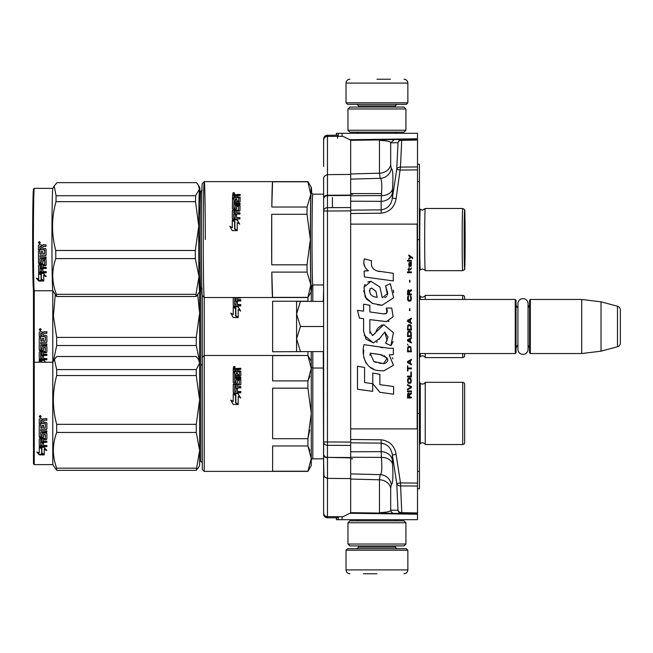 <?xml version="1.0" encoding="UTF-8"?>
<svg xmlns="http://www.w3.org/2000/svg" width="653" height="653" viewBox="0 0 653 653"><rect width="100%" height="100%" fill="white"/><g stroke="black" fill="none" stroke-linecap="round" stroke-linejoin="round"><path stroke-width="0.98" d="M350.669 439.485L381.164 439.796C389.596 440.938 394.583 445.803 396.11 454.382L400.477 482.951L417.512 483.089L417.512 486.052L417.512 133.318L338.311 133.318L338.311 136.346L338.311 133.318L336.377 133.318L336.377 135.163M383.491 139.742L394.42 139.554L390.682 142.836C390.812 141.546 387.074 140.713 379.466 140.33L383.45 139.742L401.758 139.424L400.477 167.086L417.512 166.948L417.512 169.911L400.477 170.049L396.738 169.47L392.371 198.03C391.278 204.952 387.539 208.895 381.164 209.866L350.669 210.168M336.377 517.886L336.377 519.682L417.512 519.682L417.512 486.052L400.477 485.914A3.861 2.955 177.3 0 1 396.738 483.53L398.02 510.295L390.682 510.164C390.812 511.454 387.074 512.287 379.466 512.67L381.417 513.103L350.669 512.67M417.512 164.23L419.446 164.262L419.446 471.352L417.512 471.384M417.512 471.442L419.446 471.352M419.446 471.417L419.446 488.738L417.512 488.77M339.176 133.318L340.18 133.318M341.233 133.318L342.107 133.318L342.107 136.314M417.512 140.052L401.758 140.33A3.861 2.955 -177.3 0 0 398.02 142.705A3.861 3.845 89 0 1 401.758 139.424L417.512 139.146M379.466 140.33L379.466 173.192A11.591 10.04 180 0 0 390.682 164.899L390.682 142.836L398.02 142.705L396.738 169.47A3.861 2.955 -177.3 0 1 400.477 167.086L396.11 198.618C394.583 207.197 389.604 212.062 381.164 213.204L350.669 213.515M417.512 513.854L381.417 513.103M338.311 136.346L338.311 133.318M350.669 179.118L380.168 178.342L379.466 173.192L350.669 173.951M396.11 198.618L392.371 198.03L392.518 189.035C393.302 175.853 392.894 169.005 391.286 168.498A11.591 11.55 99 0 1 380.168 178.342C381.776 178.759 382.193 184.513 381.409 195.606L381.164 201.344L350.669 201.214M350.669 442.832L381.164 443.134C387.539 444.105 391.278 448.048 392.371 454.97L396.738 483.53L400.477 482.951L401.758 512.67A3.861 2.955 177.3 0 1 398.02 510.295A3.861 3.845 -89 0 0 401.758 513.576L401.758 512.67L417.512 512.948M396.11 454.382L392.371 454.97L392.518 463.965C393.302 477.147 392.894 483.995 391.286 484.502L390.682 488.101L390.682 510.164A3.861 3.845 -89 0 0 394.42 513.446L379.466 513.185M350.669 479.049L379.466 479.808L379.466 512.67M338.311 519.682L338.311 516.694L338.311 519.682M350.669 451.786L381.164 451.656L381.409 457.394L350.669 457.247M350.669 473.882L380.168 474.658A11.591 11.55 -99 0 1 391.286 484.502M350.669 195.753L381.409 195.606A11.591 8.301 -176.4 0 0 392.518 189.035M392.518 463.965A11.591 8.301 176.4 0 0 381.409 457.394C382.193 468.487 381.776 474.241 380.168 474.658L379.466 479.808A11.591 10.04 180 0 1 390.682 488.101M350.669 193.59L381.197 193.59M419.446 299.458L515.258 299.458L516.033 300.225L516.033 352.775L515.258 353.542L419.446 353.542M517.927 345.168A4.636 4.636 32.1 0 0 516.033 348.906A4.636 4.636 32.1 0 1 517.927 345.168M529.559 304.094A4.636 4.636 -137.8 0 1 528.048 307.514A4.636 4.636 -137.8 0 0 529.559 304.094M530.326 299.458L581.717 299.458L581.717 353.542L601.029 351.175L617.485 346.767A3.861 3.861 -55.9 0 0 620.35 343.029L620.35 309.971A3.861 3.861 -124.1 0 0 617.485 306.233L617.485 346.767L601.029 351.175L581.717 353.542L530.326 353.542L529.559 352.775L529.559 300.225L530.326 299.458L530.326 353.542M581.717 299.458L601.029 301.825L617.485 306.233A3.861 3.861 -124.1 0 1 620.35 309.971L620.35 343.029A3.861 3.861 -55.9 0 1 617.485 346.767M515.258 299.458L515.258 353.542L516.033 352.775M517.927 307.832A4.636 4.636 147.8 0 1 516.033 304.094M529.559 348.906A4.636 4.636 -42.2 0 0 528.048 345.486M601.029 301.825L601.029 351.175M620.35 309.971L620.35 343.029M296.584 326.5L296.584 313.946L300.462 326.5L296.584 338.793L296.584 326.5M323.276 301.384L323.627 289.41L323.627 326.492L300.462 326.5M323.627 320.052L323.627 307.841M323.627 345.168L323.627 332.948M323.276 351.608L323.627 474.249M296.584 301.384L296.584 313.946L300.47 301.384L296.584 301.384M296.584 339.323L296.584 351.608L300.462 351.608L296.584 338.793M323.627 301.384L300.47 301.384M323.627 351.608L300.462 351.608M528.048 349.314L528.048 303.686A5.061 5.061 0 0 0 522.988 298.625A5.061 5.061 0 0 0 517.927 303.686L517.927 349.314A5.061 5.061 0 0 0 522.988 354.375A5.061 5.061 0 0 0 528.048 349.314A5.061 5.061 0 0 1 522.988 354.375A5.061 5.061 0 0 1 517.927 349.314M346.033 550.201L407.856 550.201L406.305 548.659L347.584 548.659L346.033 550.201L346.033 569.906C346.261 572.257 347.551 573.538 349.902 573.767M376.944 573.767L363.419 573.767M407.856 102.799L406.305 104.341L347.584 104.341L346.033 102.799L407.856 102.799L407.856 83.094C407.627 80.743 406.337 79.462 403.987 79.233M376.944 79.233L390.47 79.233M405.921 108.978L347.967 108.978L349.902 107.051L403.987 107.051L405.921 108.978L405.921 130.233L347.967 130.233L349.902 132.159L403.987 132.159L405.921 130.233M405.921 522.767L347.967 522.767L349.902 520.841L403.987 520.841L405.921 522.767L405.921 544.022L347.967 544.022L349.902 545.949L403.987 545.949L405.921 544.022M323.627 474.511L323.627 474.127A3.861 3.836 180 0 0 327.455 477.963M323.627 474.298L323.627 458.83L323.627 474.315L323.627 458.83L312.811 458.83A1.543 1.543 43.6 0 0 311.261 460.373M323.627 192.015L323.627 300.413M323.627 326.484L323.627 352.587M323.627 192.431L323.627 194.17L312.82 194.17A45.4 0.792 90 0 0 312.028 239.569A45.4 0.792 90 0 0 312.82 284.969L312.811 301.384M323.627 193.043L323.627 194.17M323.627 180.522L323.627 190.374M323.627 459.826L323.627 472.47M323.627 464.299L323.627 466.536M323.627 474.698L323.627 479.147M323.627 510.499L323.627 513.96A3.861 3.771 0 0 0 327.455 517.707L327.455 516.613C325.194 516.499 323.921 515.282 323.627 512.964L323.627 441.975A3.861 3.347 0 0 0 327.455 445.313L350.669 445.436L350.669 140.117L342.947 136.314L337.536 136.355L337.536 135.236L337.536 138.265M323.627 454.708L323.627 455.092A3.861 2.636 0 0 0 327.455 457.729L327.455 478.38L350.669 478.576L350.669 512.915L342.947 516.727L327.455 516.613L327.455 478.38C322.386 476.853 323.774 473.107 323.627 474.127L323.627 441.975L327.455 441.975L327.455 211.009L350.669 210.895M350.669 195.451L327.455 195.614L327.455 174.629C322.386 176.155 323.774 179.893 323.627 178.889L323.627 211.009A3.861 3.347 -0 0 1 327.455 207.662L327.455 211.009L323.627 211.009L323.627 441.975L323.627 178.293A3.861 3.347 -0 0 1 323.921 177.012M350.669 174.424L327.455 174.629L327.455 136.428C325.194 136.542 323.921 137.759 323.627 140.069L323.627 139.122A3.861 3.861 -179.9 0 1 323.627 139.113L323.627 142.974A3.861 3.861 -179.9 0 0 323.627 142.991L323.627 166.507A3.861 3.559 180 0 1 323.627 166.491M350.669 177.543L350.669 197.353M350.669 455.639L350.669 475.457M323.627 460.732L323.937 476.021M323.627 140.069L323.627 139.097A3.861 3.771 -0 0 1 327.455 135.326L337.536 135.147M323.627 139.097L323.627 139.122A3.861 3.167 180 0 1 323.627 139.113L323.627 139.097A3.861 3.861 -179.9 0 1 327.455 135.236A3.861 3.861 0 0 0 323.708 138.305M323.627 146.158L323.627 142.991A3.861 3.82 180 0 1 323.627 142.983L323.627 142.836M323.627 474.445L323.627 510.099A3.861 3.861 0.1 0 0 323.627 510.115L323.627 510.262M323.635 514.213A3.861 3.861 0 0 0 323.668 514.474A3.861 3.861 0.1 0 1 323.627 513.935L323.627 513.935A3.861 3.861 0.1 0 0 327.455 517.821L337.536 517.796L337.536 516.694M323.668 514.474A3.861 3.861 0.1 0 0 327.455 517.796L337.536 517.796M350.669 478.576L350.669 445.436M337.536 517.886L336.377 517.902M350.669 457.533L327.455 457.378L327.455 441.975L350.669 442.089M327.455 135.236L327.455 136.428L337.536 136.346M323.627 478.371L323.627 476.037M425.242 353.542L425.242 357.599A3.094 3.094 0 0 0 420.279 356.767L420.279 353.542M464.65 299.458L464.65 297.327A1.935 1.935 -132.2 0 0 462.716 295.401L425.242 295.401A3.094 3.094 0 0 1 420.279 296.233L419.446 295.401M464.65 353.542L464.65 355.673A1.935 1.935 -47.8 0 1 462.716 357.599L425.242 357.599M425.242 295.401L425.242 299.458M419.446 357.599L420.279 356.767M202.308 363.59A1.543 1.543 -136.3 0 1 200.765 365.133L200.765 287.834M309.93 450.758L307.914 445.975L311.261 458.602L311.261 465.589L307.914 471.384L204.242 471.384L202.308 469.45L202.308 295.572A56.019 0.98 -90 0 1 201.361 239.569A56.019 0.98 -90 0 1 202.316 183.558L204.25 181.624A57.954 1.012 -90 0 1 204.267 181.616A57.954 1.012 -90 0 1 205.279 239.569M204.242 471.384L204.242 297.507M271.803 272.105L272.57 297.368A57.954 1.012 -90 0 1 271.803 272.105L307.09 272.105L310.82 284.741A52.158 0.914 90 0 0 311.301 291.703L307.955 297.499A57.954 1.012 -90 0 1 307.93 297.523L307.914 301.237L272.627 301.237L272.627 351.763L307.955 351.608L307.914 355.477L311.261 361.272L311.261 351.608L311.261 368.259L307.914 380.895L309.93 376.104M311.261 301.384L311.261 291.769M311.261 371.671L311.261 378.658M238.125 306.755L240.59 310.918L238.198 309.555L238.198 317.227L235.847 315.799L235.847 308.216L233.219 306.755L238.125 306.755L233.692 307.016M240.59 311.13L238.125 307.016M238.198 317.676L235.578 315.962L238.198 317.554L233.26 317.554L230.787 313.114L233.219 314.55L230.787 313.293M235.578 308.608L233.219 307.31M233.219 314.55L233.219 307.049L235.578 308.363L235.578 315.962M240.826 297.523L240.231 298.046L237.504 298.046L237.504 300.062L240.826 300.062M234.876 304.567L236.076 304.567L234.647 304.641L234.647 300.984L240.826 300.984L240.826 299.711L237.504 299.711M236.076 304.567L236.076 301.506L237.504 301.506L237.504 304.853L240.826 304.853M233.219 297.523L233.219 305.343L233.815 305.906L240.826 305.906L240.826 304.567L237.504 304.567M234.647 299.866L234.876 298.046L236.076 298.046L236.076 299.711L234.876 299.711M236.076 299.711L234.876 300.062M233.219 297.907L233.815 297.401M237.504 301.841L236.076 301.841M33.466 363.011L34.242 362.235L34.242 464.626L33.466 463.85L33.466 289.899M52.787 290.765L52.787 362.235L34.242 362.235L34.242 290.716M199.549 361.166L196.259 345.519L196.259 337.405L199.606 313.048L197.704 294.772M199.606 312.95L199.606 291.801M198.626 467.279L196.259 470.348L199.606 450.35L196.259 432.449L196.259 424.336L199.606 399.881L196.259 375.532L196.259 369.59L199.606 363.06L199.606 313.048M53.399 361.182L56.689 345.519L56.689 337.405L196.259 337.405M56.689 337.405L53.407 316.166L55.236 294.854M56.689 345.519L196.259 345.519M41.89 362.235L41.89 360.995L40.445 360.374M45.604 362.235L44.175 360.374L39.262 360.374L41.89 361.517L41.89 360.995M44.249 361.999L44.828 362.235M41.621 361.403L39.262 360.097M41.621 362.235L41.621 361.64L39.262 360.611L39.262 362.235M45.449 336.728L39.262 336.646L39.262 332.393L39.866 331.74L42.012 331.74L42.894 332.704L43.784 331.74L46.877 331.74L46.877 333.291L44.151 333.291L43.555 333.928L43.555 335.438L46.281 335.438L46.877 336.058L46.877 342.058L46.281 342.637L40.698 342.637L40.698 344.009L46.877 344.009L46.877 345.364L40.698 345.364L40.927 349.371L42.127 349.167L42.127 346.767L42.723 346.212L46.281 346.212L46.877 346.767L46.877 352.098L46.281 352.612L43.555 352.612L43.555 354.228L46.877 354.228L46.877 355.42L40.698 355.42L40.698 358.391L42.127 358.57L42.127 355.893L43.555 355.893L43.555 358.57L46.877 358.57L46.877 359.689L39.866 359.689L39.262 359.223L39.262 352.098L39.866 351.575L45.212 351.575L45.449 347.78L43.555 347.78L43.555 350.147L42.959 350.677L39.866 350.677L39.262 350.147L39.262 337.838L40.698 337.838L40.927 341.168L42.127 341.168L42.127 338.54L43.555 338.54L43.555 341.168L45.212 341.168L45.449 336.728L39.262 336.491M42.959 350.677L39.262 349.788M45.212 347.567L43.555 347.461M40.698 355.42L40.698 354.979L46.877 354.979M40.698 345.364L46.877 345.078M46.281 342.637L40.698 342.637M43.555 333.928L44.151 333.185L46.877 333.185M40.233 328.532L41.196 329.61L40.233 330.687L39.262 329.61L40.233 328.532M41.196 329.585L40.233 330.622L39.27 329.585M40.698 352.816L42.127 352.612L42.127 354.228L40.698 354.032L40.698 352.416L40.698 353.616M42.127 352.22L40.698 352.416M40.927 333.291L42.127 333.291L42.127 335.438L40.698 335.438L40.698 333.536M42.127 333.291L40.927 333.185M43.555 349.788L42.959 350.31M46.877 359.191L39.866 359.191L39.262 358.726M43.555 352.22L46.281 352.22L46.877 351.714M46.877 341.821L46.281 342.392M40.037 329.112L40.902 329.112L40.306 329.536L40.902 330.051L39.547 330.051L39.653 329.112M40.053 329.838L39.825 329.414L40.053 329.838M425.242 444.53L462.716 444.53A1.935 1.935 -47.8 0 0 464.65 442.603L464.65 384.258A1.935 1.935 -132.2 0 0 462.716 382.332L425.242 382.332L425.242 444.53A3.094 3.094 0 0 0 420.279 443.697L420.279 383.164L419.446 382.332M425.242 382.332A3.094 3.094 0 0 1 420.279 383.164M307.914 388.168L311.261 413.431L311.261 458.602L307.914 471.229L272.627 471.229L272.627 445.975L307.914 445.975L307.914 438.694L272.627 438.694L272.627 388.168L307.914 388.168L307.914 380.895L272.627 380.895L272.627 355.632L307.914 355.477L204.242 355.477L202.308 357.411M307.914 355.632L311.261 368.259L311.261 413.431L311.261 368.259L311.261 413.431L307.914 438.694L309.783 429.992M464.65 411.79L464.65 432.759M419.446 444.53L420.279 443.697M202.308 463.271A1.543 1.543 -43.7 0 0 200.765 461.728L200.765 365.133M311.261 458.602L311.261 413.431L311.261 458.602M238.125 393.686L240.59 397.848L238.198 396.485L238.198 404.158L235.847 402.73L235.847 395.147L233.219 393.686L238.125 393.686L233.692 393.947M240.59 398.061L238.125 393.947M238.198 404.607L235.578 402.893L238.198 404.485L233.26 404.485L230.787 400.044L233.219 401.481L230.787 400.224M235.578 395.538L233.219 394.241M233.219 401.481L233.219 393.979L235.578 395.294L235.578 402.893M239.169 383.94L233.815 384.331L239.169 384.331L239.398 380.356L237.504 380.356L237.504 382.552L236.908 383.058L233.815 383.058L233.219 382.552L233.219 372.341L234.647 372.341L234.647 375.165L234.647 374.651L236.076 374.822L236.076 375.336L236.076 372.855L237.504 372.855L237.504 375.336L237.504 374.822L239.398 374.651L239.398 375.165L239.398 371.671L233.219 371.508L233.219 368.692L240.826 368.292L240.826 369.263L233.219 369.288M240.826 369.263L237.504 369.671L237.504 371.247L240.826 371.663M234.876 381.817L234.876 382.242L235.847 381.817L234.647 381.621L234.647 382.046L234.647 378.234L240.826 378.234L240.826 377.099L234.647 377.099L234.647 375.981L240.231 375.981L240.826 375.524L240.826 371.1L237.504 370.675M234.647 377.099L234.647 377.589L240.826 377.589M235.847 381.817L236.076 379.45L236.68 378.969L236.68 379.426L240.231 379.426L240.826 379.907M236.68 378.969L240.231 378.969L240.231 379.426M234.876 391.498L236.076 391.498L234.647 391.571L234.647 387.915L240.826 387.915L240.826 386.641L237.504 386.641L237.504 384.976L240.231 384.976L240.826 384.454L240.826 379.45L240.231 378.969M237.504 386.641L240.826 386.992M236.076 391.498L236.076 388.437L237.504 388.437L237.504 391.784L240.826 391.784M233.815 383.94L233.219 384.454L233.219 392.273L233.815 392.837L240.826 392.837L240.826 391.498L237.504 391.498M239.398 383.735L239.169 384.331M234.647 386.796L234.876 384.976L236.076 384.976L236.076 386.641L234.876 386.641M236.076 386.641L234.876 386.992M234.647 371.247L234.647 370.675L234.647 371.247L236.076 371.247L236.076 370.675L234.647 370.675L234.876 369.263L236.076 369.263L236.076 371.247M237.504 375.336L239.398 375.165M237.504 373.394L236.076 373.394M236.076 375.336L234.647 375.165M234.647 372.896L233.219 372.896M233.219 384.837L233.815 384.331M237.504 388.772L236.076 388.772M236.076 379.907L236.68 379.426M237.741 368.292L237.741 368.888M233.496 367.459L234.86 367.272L234.264 367.141L234.86 366.717L233.603 366.717L233.496 367.884M234.86 367.517L233.496 367.41M234.762 367.517L234.264 367.761M234.264 367.019L234.778 367.141M234.182 366.39L235.153 367.01L234.182 367.647L234.182 366.757M311.261 366.488A1.543 1.543 136.4 0 0 312.811 368.031L312.811 458.83M352.604 458.83L350.669 458.83M323.627 368.031L312.811 368.031L312.811 351.608M199.606 363.035L198.545 359.436L196.259 356.514L56.689 356.514L54.411 359.436L56.689 369.59L196.259 369.59M199.606 450.35L199.606 465.589L198.545 467.426M199.606 399.881L199.606 363.06M199.606 450.276L199.606 399.979M34.242 464.626L52.787 464.626L56.689 470.348L56.689 468.177C52.273 456.267 52.273 444.358 56.689 432.449L56.689 424.336L196.259 424.336M56.689 424.336C52.273 408.068 52.273 391.8 56.689 375.532L196.259 375.532M56.689 375.532L56.689 369.59M56.689 470.348L196.259 470.348M56.689 468.177L196.259 468.177M56.689 432.449L196.259 432.449M54.411 359.436L52.787 362.235L52.787 464.626M41.89 447.925L41.89 448.448L39.262 447.305L44.175 447.305L46.641 450.48L44.249 449.476L44.249 454.684L41.89 453.794L41.89 447.925L40.445 447.305M44.249 454.064L41.89 453.182M44.249 448.929L44.249 449.476L44.249 448.929L46.641 449.917M41.621 448.333L39.262 447.027M39.302 454.888L44.249 454.888L41.621 453.9L41.621 448.57L39.262 447.542L39.262 452.986L36.829 452.023L39.302 454.888L37.588 452.325M44.249 454.259L41.621 453.288M42.576 454.259L39.302 454.259M45.449 423.658L39.262 423.577L39.262 419.324L39.866 418.671L42.012 418.671L42.894 419.634L43.784 418.671L46.877 418.671L46.877 420.222L44.151 420.222L43.555 420.859L43.555 422.369L46.281 422.369L46.877 422.997L46.877 428.988L46.281 429.568L40.698 429.568L40.698 430.947L46.877 430.947L46.877 432.294L40.698 432.294L40.927 436.302L42.127 436.098L42.127 433.698L42.723 433.143L46.281 433.143L46.877 433.698L46.877 439.028L46.281 439.542L43.555 439.542L43.555 441.159L46.877 441.159L46.877 442.35L40.698 442.35L40.698 445.322L42.127 445.501L42.127 442.824L43.555 442.824L43.555 445.501L46.877 445.501L46.877 446.619L39.866 446.619L39.262 446.154L39.262 439.028L39.866 438.506L45.212 438.506L45.449 434.71L43.555 434.71L43.555 437.077L42.959 437.608L39.866 437.608L39.262 437.077L39.262 424.768L40.698 424.768L40.927 428.099L42.127 428.099L42.127 425.47L43.555 425.47L43.555 428.099L45.212 428.099L45.449 423.658L39.262 423.422M42.959 437.608L39.262 436.718M45.212 434.498L43.555 434.392M40.698 442.35L40.698 441.91L46.877 441.91M40.698 432.294L46.877 432.008M46.281 429.568L40.698 429.568M43.555 420.859L44.151 420.116L46.877 420.116M40.233 415.463L41.196 416.541L40.233 417.618L39.262 416.541L40.233 415.463M41.196 416.516L40.233 417.553L39.27 416.516M40.698 439.747L42.127 439.542L42.127 441.159L40.698 440.963L40.698 439.347L40.698 440.546M42.127 439.151L40.698 439.347M40.927 420.222L42.127 420.222L42.127 422.369L40.698 422.369L40.698 420.467M42.127 420.222L40.927 420.116M43.555 436.718L42.959 437.241M46.877 446.121L39.866 446.121L39.262 445.656M43.555 439.151L46.281 439.151L46.877 438.645M46.877 428.752L46.281 429.323M40.037 416.043L40.902 416.043L40.306 416.467L40.902 416.981L39.547 416.981L39.653 416.043M40.053 416.769L39.825 416.345L40.053 416.769M307.09 272.105A57.954 1.012 -90 0 1 307.016 264.832L271.73 264.832L271.73 214.306L307.016 214.306L310.363 239.569A52.158 0.914 -90 0 0 310.82 284.741L307.857 297.368A57.954 1.012 -90 0 0 307.93 297.523L204.267 297.523A57.954 1.012 -90 0 1 204.25 297.515A57.954 1.012 -90 0 1 203.254 239.569A57.954 1.012 -90 0 1 204.25 181.624L307.93 181.616A57.954 1.012 -90 0 1 307.955 181.64L311.301 187.435A52.158 0.914 90 0 0 311.277 187.411A52.158 0.914 90 0 0 310.82 194.398L307.09 207.025L271.803 207.025A57.954 1.012 -90 0 1 272.57 181.771L307.857 181.771A57.954 1.012 -90 0 1 307.93 181.616M307.857 181.771L310.82 194.398A52.158 0.914 -90 0 0 310.363 239.569L307.016 264.832M464.634 259.135C464.193 260.351 464.193 218.788 464.634 220.004L464.626 259.135M464.634 210.397C463.981 208.593 463.981 270.546 464.634 268.742C465.295 270.546 465.295 208.593 464.634 210.397M425.217 208.487A31.099 0.539 90 0 0 424.695 239.569A31.099 0.539 90 0 0 425.217 270.652C425.805 270.53 424.883 269.958 422.458 268.93L420.279 269.836A30.267 0.531 90 0 0 420.279 269.836A30.267 0.531 -90 0 1 419.74 239.569A30.267 0.531 -90 0 1 420.271 209.303A30.267 0.531 90 0 0 420.271 209.303L422.458 210.209L425.217 208.487A31.099 0.539 90 0 0 425.217 208.487L462.699 208.47A31.099 0.539 90 0 0 462.161 239.569A31.099 0.539 90 0 0 462.699 270.669C464.454 269.86 465.116 269.224 464.683 268.75L465.14 239.773L464.74 210.935C465.23 210.168 464.552 209.344 462.699 208.47M425.217 270.652A31.099 0.539 90 0 0 425.234 270.669L462.699 270.669M202.234 288.92L200.789 287.867A48.298 0.841 -90 0 1 199.949 239.569A48.298 0.841 -90 0 1 200.789 191.272L202.234 190.219M271.803 207.025L272.57 181.771M311.71 193.688A52.158 0.914 90 0 0 311.301 187.435M307.016 214.306A57.954 1.012 -90 0 1 307.09 207.025M311.301 291.703A52.158 0.914 90 0 0 311.71 285.443M272.57 297.368L307.857 297.368M271.73 264.832A57.954 1.012 -90 0 1 271.632 239.569A57.954 1.012 -90 0 1 271.73 214.306M237.194 219.824L239.643 223.987L237.259 222.624A57.954 1.012 -90 0 0 237.227 230.297L234.876 228.868A57.178 0.996 -90 0 1 234.917 221.522L232.288 219.824L237.194 219.824L232.762 220.085M234.876 228.868A57.954 1.012 -90 0 1 234.909 221.285M239.651 224.199L237.21 220.085M237.235 230.746L234.607 229.032L237.227 230.623L232.28 230.623L229.823 226.183L232.264 227.775A57.178 0.996 -90 0 1 232.297 220.379L234.647 221.677M232.264 227.775L229.84 226.362M232.248 227.619A57.954 1.012 -90 0 1 232.288 220.118L232.297 220.379M234.607 229.032A57.954 1.012 -90 0 1 234.639 221.432L232.288 220.118M233.839 207.834A57.178 0.996 -90 0 0 233.839 208.185L233.823 207.76A57.954 1.012 -90 0 1 233.864 204.373L240.051 204.373A57.954 1.012 -90 0 1 240.067 203.238L233.88 203.238A57.954 1.012 -90 0 1 233.896 202.12L239.48 202.12L240.084 201.663A57.954 1.012 -90 0 1 240.157 197.239L236.843 196.814A57.954 1.012 -90 0 1 236.868 195.81L240.198 195.402A57.954 1.012 -90 0 1 240.214 194.431L237.129 194.431L237.137 195.027L240.206 195.027M233.88 203.238L233.896 203.728L240.059 203.728M235.031 208.38L234.052 207.956L234.068 208.38L235.268 208.185A57.178 0.996 -90 0 1 235.292 206.046L235.888 205.107L239.439 205.107L239.447 205.564L235.896 205.564M235.251 207.76A57.954 1.012 -90 0 1 235.284 205.589L235.292 206.046M233.75 217.49A57.178 0.996 -90 0 0 233.75 217.71L233.733 217.416A57.954 1.012 -90 0 1 233.766 214.053L239.945 214.053A57.954 1.012 -90 0 1 239.953 212.78L236.631 212.78A57.954 1.012 -90 0 1 236.647 211.115L239.373 211.115L239.978 210.593A57.954 1.012 -90 0 1 240.035 205.589L239.439 205.107M236.631 212.78L239.953 213.131M235.162 217.637L233.978 217.922L235.178 217.922A57.178 0.996 -90 0 1 235.202 214.91L235.186 214.576A57.954 1.012 -90 0 0 235.162 217.637L235.178 217.922M232.313 218.526A57.178 0.996 -90 0 1 232.378 210.976L232.362 210.593A57.954 1.012 -90 0 0 232.297 218.412L232.892 218.975L239.904 218.975A57.954 1.012 -90 0 1 239.912 217.637L236.59 217.637L239.912 217.922M236.59 217.637A57.954 1.012 -90 0 1 236.615 214.576L235.186 214.576M238.329 210.47L232.966 210.078L238.565 210.274A57.178 0.996 -90 0 1 238.606 206.936L238.361 206.307L236.696 206.495A57.954 1.012 -90 0 0 236.672 208.691L236.068 209.197L232.974 209.197L232.386 208.691A57.954 1.012 -90 0 1 232.525 198.479L232.533 199.034A57.178 0.996 -90 0 0 232.403 208.797M238.557 209.874A57.954 1.012 -90 0 1 238.59 206.495M232.525 198.479L233.954 198.479A57.954 1.012 -90 0 0 233.921 200.789L233.929 201.304A57.178 0.996 -90 0 1 233.937 200.855M235.349 200.961L235.358 201.475A57.178 0.996 -90 0 1 235.39 199.532L235.374 198.994A57.954 1.012 -90 0 0 235.349 200.961L233.921 200.789M236.786 201.475A57.178 0.996 -90 0 1 236.794 200.961L236.786 201.475L238.68 201.304A57.178 0.996 -90 0 1 238.729 198.365L238.492 197.639L232.541 197.639A57.178 0.996 -90 0 1 232.607 195.427L235.358 195.027L236.231 195.622L237.137 195.027M238.68 201.304L238.671 200.789L236.778 200.961A57.954 1.012 -90 0 1 236.81 198.994L235.374 198.994M238.671 200.789A57.954 1.012 -90 0 1 238.72 197.81M232.541 197.639A57.954 1.012 -90 0 1 232.599 194.831L232.607 195.427M233.774 212.568L235.202 212.78A57.954 1.012 -90 0 1 235.219 211.115L233.79 211.311A57.954 1.012 -90 0 0 233.774 212.568L233.79 212.935A57.178 0.996 -90 0 1 233.79 212.641M234.003 212.78L235.219 213.131A57.178 0.996 -90 0 1 235.227 211.49L235.219 211.115M233.986 196.814A57.954 1.012 -90 0 1 234.011 195.557L235.447 195.402A57.954 1.012 -90 0 0 235.415 196.814L233.986 196.814L233.994 197.386A57.178 0.996 -90 0 1 234.011 196.814M235.415 196.814L235.423 197.386A57.178 0.996 -90 0 1 235.455 195.99L235.447 195.402M235.423 197.386L233.994 197.386M236.794 199.532L235.39 199.532M235.358 201.475L233.929 201.304M233.945 199.034L232.533 199.034M232.378 210.976L232.982 210.47M236.615 214.91L235.202 214.91M239.447 205.564L240.043 206.046M236.868 196.814A57.178 0.996 -90 0 0 236.859 197.386L240.173 197.802M232.909 193.598L234.272 193.41L233.676 193.1L234.28 192.855L232.925 192.929L232.917 194.023M234.288 193.655L232.925 193.549M234.174 193.655L233.684 193.9M233.676 193.149L234.215 193.28M233.619 192.529L234.566 193.133L233.586 193.786L233.619 192.888M237.129 194.431L236.223 195.027L235.349 194.431L232.599 194.831M235.284 205.589L235.888 205.107M232.362 210.593L232.966 210.078M312.82 194.17L311.277 192.627C310.216 189.721 310.216 289.418 311.277 286.512L312.82 284.969L323.627 284.969M352.604 194.17L350.669 194.17M464.454 256.27L464.454 222.869M200.267 201.948A52.158 0.914 90 0 0 199.867 189.19A52.158 0.914 90 0 0 199.663 187.435A52.158 0.914 90 0 0 199.402 189.174L198.332 185.126L196.48 182.652L56.933 182.652L54.191 186.007L56.076 195.729L195.622 195.729L199.402 189.174M34.282 188.382A51.195 0.89 -90 0 0 33.409 233.333A51.195 0.89 -90 0 0 34.062 289.018A51.195 0.89 -90 0 0 34.282 290.756A51.195 0.89 -90 0 1 34.282 290.756L33.507 289.981A50.42 0.882 -90 0 1 33.295 288.275A50.42 0.882 -90 0 1 32.65 233.423A50.42 0.882 -90 0 1 33.507 189.158L34.282 188.382A51.195 0.89 -90 0 1 34.299 188.374L52.828 188.374A51.195 0.89 90 0 0 51.954 233.652A51.195 0.89 90 0 0 52.607 289.018A51.195 0.89 -90 0 0 52.811 290.74L56.55 296.486L196.096 296.486A57.954 1.012 -90 0 1 195.957 294.315L198.994 276.488A52.158 0.914 90 0 0 199.663 291.703A52.158 0.914 90 0 0 199.867 289.965L199.867 289.94A52.158 0.914 -90 0 0 200.267 277.19M199.385 287.083L199.777 288.487M200.038 261.567L198.936 269.207M199.663 291.703L196.096 296.486M199.287 193.949L200.161 200.242M198.994 276.488L195.329 258.588A57.954 1.012 -90 0 1 195.296 250.466L198.757 226.118L195.525 201.671A57.954 1.012 -90 0 1 195.622 195.729M198.757 226.02A52.158 0.914 -90 0 1 199.394 189.199M198.985 276.415A52.158 0.914 -90 0 1 198.757 226.118M56.55 296.486A57.954 1.012 -90 0 1 56.476 295.548A57.954 1.012 -90 0 1 56.411 294.315C51.783 282.406 51.571 270.497 55.783 258.588A57.954 1.012 -90 0 1 55.75 250.466L195.296 250.466M55.75 250.466C51.407 234.207 51.481 217.939 55.978 201.671L195.525 201.671M55.978 201.671A57.954 1.012 -90 0 1 56.076 195.729M200.226 203.581A49.644 0.865 90 0 0 199.859 191.615A49.644 0.865 90 0 0 198.798 226.722A49.644 0.865 90 0 0 199.41 287.524A49.644 0.865 90 0 0 200.226 275.558M198.773 235.202L199.949 242.916M200.177 206.454L198.879 214.943M56.411 294.315L195.957 294.315M55.783 258.588L195.329 258.588M41.392 279.933A51.195 0.89 -90 0 1 41.294 274.587L38.649 273.444L43.555 273.444L46.077 276.611L43.669 275.615A51.195 0.89 -90 0 0 43.775 280.823L41.392 279.933L41.4 279.321A50.42 0.882 -90 0 1 41.302 274.064L39.849 273.444M41.294 274.587L41.302 274.064M43.784 280.202L41.4 279.321M43.678 275.068L43.669 275.615A50.42 0.882 -90 0 1 43.678 275.068L46.085 276.056M41.033 274.472L38.666 273.166M38.747 279.125L36.299 278.162L38.829 281.027L43.775 281.027L41.131 280.031A51.195 0.89 -90 0 1 41.025 274.709L38.649 273.68A51.195 0.89 -90 0 0 38.747 279.125L38.756 278.529A50.42 0.882 -90 0 1 38.674 273.689M43.784 280.398L41.139 279.427M42.094 280.398L38.837 280.398L37.09 278.472M38.829 281.027L38.837 280.398M41.31 251.609A51.195 0.89 -90 0 0 41.319 254.237L41.335 254.017A50.42 0.882 -90 0 1 41.319 251.609L42.739 251.609A51.195 0.89 -90 0 0 42.747 254.237L44.657 253.788A50.42 0.882 -90 0 1 44.641 249.797L38.454 249.56A50.42 0.882 -90 0 1 38.445 245.373L38.445 245.308M44.641 254.009A51.195 0.89 -90 0 1 44.624 249.952L44.641 249.797M41.319 254.237L39.89 254.009A51.195 0.89 -90 0 1 39.874 250.899L38.445 250.899A50.42 0.882 -90 0 0 38.535 262.857L38.527 263.216A51.195 0.89 -90 0 1 38.445 250.899M41.449 268.963A51.195 0.89 -90 0 0 41.482 271.64L41.49 271.158A50.42 0.882 -90 0 1 41.465 268.963L42.878 268.963A51.195 0.89 -90 0 0 42.91 271.64L46.232 271.64A51.195 0.89 -90 0 0 46.249 272.758L39.237 272.758L38.633 272.293A51.195 0.89 -90 0 1 38.543 265.167L39.139 264.645L44.722 264.441A51.195 0.89 -90 0 1 44.69 260.849L42.796 260.849A51.195 0.89 -90 0 0 42.812 263.216L42.216 263.747L38.535 262.857M42.216 263.747L39.139 263.379M44.453 260.637L42.804 260.531M44.722 264.441L44.73 264.065A50.42 0.882 -90 0 1 44.698 260.531L44.469 260.318M38.633 272.293L38.641 271.795A50.42 0.882 -90 0 1 38.56 265.053M41.482 271.64L40.045 271.46A51.195 0.89 -90 0 1 40.013 268.489L40.021 268.048L46.183 268.048M44.624 249.952L38.445 249.715A51.195 0.89 -90 0 1 38.429 245.463L39.025 244.81L41.172 244.81L42.061 245.773L42.951 244.81L46.037 244.81A51.195 0.89 -90 0 0 46.045 246.361L43.318 246.361L42.723 246.997A51.195 0.89 -90 0 0 42.731 248.507L45.449 248.507L46.053 249.128A51.195 0.89 -90 0 0 46.077 255.127L45.481 255.707L39.898 255.707A51.195 0.89 -90 0 0 39.906 257.078L46.085 257.078A51.195 0.89 -90 0 0 46.102 258.433L39.915 258.433A51.195 0.89 -90 0 0 39.947 262.237L41.376 262.237A51.195 0.89 -90 0 1 41.359 259.837L41.955 259.282L45.506 259.282L46.11 259.837A51.195 0.89 -90 0 0 46.159 265.167L45.563 265.681L42.837 265.681A51.195 0.89 -90 0 0 42.853 267.289L46.175 267.289A51.195 0.89 -90 0 0 46.192 268.489L40.013 268.489M41.359 259.837L41.955 259.282M41.376 262.237L41.392 261.894A50.42 0.882 -90 0 1 41.368 259.723M39.915 258.433L46.094 258.147M45.481 255.707L39.898 255.707M46.045 246.254L43.335 246.254L42.723 246.997M43.335 246.254L42.739 246.883L43.335 246.254M39.392 241.602L40.323 242.981L39.392 243.757L38.486 242.312L39.392 241.602M40.323 242.981L39.409 243.691L38.511 242.239M39.131 263.747L38.527 263.216M39.98 265.885L41.408 265.681A51.195 0.89 -90 0 0 41.425 267.289L39.996 267.101A51.195 0.89 -90 0 1 39.98 265.885L39.996 265.485A50.42 0.882 -90 0 0 39.996 265.812M41.425 267.289L41.441 266.873A50.42 0.882 -90 0 1 41.417 265.289L39.996 265.485M41.31 248.369L41.294 248.369A50.42 0.882 -90 0 1 41.302 246.254L39.866 246.605L41.294 246.361A51.195 0.89 -90 0 0 41.294 248.507L39.866 248.507A51.195 0.89 -90 0 1 39.866 246.605L39.882 246.467M42.829 262.857L42.233 263.379M46.241 272.26L39.245 272.26L38.641 271.795M42.853 265.289L42.837 265.681A50.42 0.882 -90 0 1 42.853 265.289L45.571 265.289L46.167 264.775M46.094 254.89L45.498 255.462M40.078 243.071L38.707 243.12L38.813 242.181M39.213 242.908L38.984 242.483L39.213 242.908M40.07 243.12L39.466 242.908L40.062 242.181L39.196 242.181M408.754 255.021L408.754 255.837L410.484 257.045L408.754 258.531L408.754 259.347L411.047 257.453L412.696 258.531L412.696 257.723L408.754 255.021L408.754 255.837L410.484 257.045L408.754 258.531L408.754 259.339M411.047 257.453L412.696 258.531M411.382 397.979L411.382 397.163L409.651 397.163L409.651 394.869L411.382 393.792L411.382 392.845L409.488 394.061L408.754 392.984L407.847 393.522L407.513 397.979L411.382 397.979L407.521 397.979L407.603 394.061L408.754 392.984M411.382 390.959L407.521 390.959L407.521 391.767L411.382 391.767L411.382 390.959L407.513 390.959L407.513 391.767L411.382 391.767M407.513 389.874L411.382 387.719L411.382 386.641L407.513 384.478L407.513 385.286L410.884 387.18L407.513 389.066L407.513 389.874L407.521 389.066L410.892 387.18L407.521 385.286L407.521 384.478M410.068 377.997L408.101 378.405L407.513 381.238L408.419 383.262L410.802 382.993L411.382 381.238L410.802 378.405L408.419 378.136L407.603 379.483L408.101 382.993L410.068 383.401M407.513 376.112L407.513 376.92L411.382 376.92L411.382 372.055L410.884 372.055L410.884 376.112L407.513 376.112L407.521 376.92L411.382 376.92M411.382 360.178L411.382 359.37L407.513 361.533L407.513 362.611L411.382 364.766L411.382 363.958L410.394 363.419L410.394 360.717L411.382 360.178M410.802 346.816L408.092 346.816L407.513 351.812L411.382 351.812L410.802 346.816M408.092 345.331L407.521 344.123M411.382 337.642L407.521 339.797L407.521 340.874L411.382 343.037L411.382 342.229L410.394 341.682L410.394 338.989L411.382 338.45L411.382 337.634L407.513 339.797L407.513 340.874L411.382 343.029M411.137 332.099L410.068 331.161L408.092 331.561L407.513 336.556L411.382 336.556L411.137 332.099M411.137 325.627L410.068 324.68L408.092 325.08L407.513 330.075L411.382 330.075L411.137 325.627M409.986 310.64L409.57 308.747L409.57 310.64L409.986 308.747M411.382 271.901L407.521 271.901L407.521 272.709L411.382 272.709L411.382 271.901L407.513 271.901L407.513 272.709L411.382 272.709M411.3 263.665L411.382 262.18L409.162 262.579L408.754 264.881L409.243 266.497L409.243 263.257L409.651 263.126L409.733 265.42L410.394 266.497L411.219 265.959L411.3 263.665M407.929 365.851L407.513 365.851L407.513 370.977L407.929 370.977L407.929 368.823L411.382 368.823L411.382 368.006L407.929 368.006L407.521 365.851L407.929 370.977M411.382 318.199L407.513 320.362L407.513 321.439L411.382 323.594L411.382 322.786L410.394 322.247L410.394 319.546L411.382 319.007L411.382 318.199L407.521 320.362L407.521 321.439L411.382 323.594M410.721 269.738L411.382 267.844L410.557 269.06L409.08 269.06L409.08 267.575L408.754 269.06L408.092 269.06L408.754 270.815L409.08 269.738L410.721 269.738L409.088 269.738M410.802 296.062L410.802 299.572L410.068 300.38L408.256 299.972L408.5 295.923L407.766 296.601L407.603 299.703L408.419 301.057L410.068 301.188L411.137 300.241L411.382 297.817L410.802 296.062M411.382 294.038L409.651 294.038L409.651 291.744L411.382 290.658L411.382 289.712L409.488 290.928L408.419 289.85L407.603 290.928L407.513 294.846L411.382 294.846L411.382 294.038L409.66 294.038M409.986 282.153L409.57 280.268L409.57 282.153L409.986 280.268M411.382 261.102L411.382 260.425L407.513 260.425L407.513 261.102L411.382 261.102L407.521 261.102L407.521 260.425L411.382 260.425M380.136 271.575C373.304 270.701 370.471 267.134 371.647 260.865L364.464 258.808C362.905 263.681 364.252 267.673 368.504 270.783L364.08 271.028L364.415 276.945L393.286 280.937L393.286 273.289L377.532 271.028M390.355 283.696L385.588 285.802L387.792 293.385L382.283 297.809L379.907 287.002L370.969 281.329L363.974 287.222L365.133 296.993L372.422 303.433L382.168 305.237L393.596 297.784L390.355 283.696L385.605 285.802L387.49 295.132M369.867 331.136L369.867 319.619L386.356 321.586L393.114 316.787L391.735 308.053L386.372 308.053C388.233 311.685 387.302 313.628 383.572 313.873L369.859 311.954L369.859 305.269L363.59 304.192L363.59 311.146L357.509 310.314L359.403 318.109L363.59 318.68L363.59 331.136L366.064 339.152L373.402 342.866L379.728 338.368L384.813 332.018L388.045 337.095L385.645 343.274L390.943 345.6L393.416 332.704L383.768 324.663L372.496 335.585L369.867 331.136M384.274 313.922L383.572 313.873M389.229 348.286L363.95 344.678C360.978 356.163 366.357 370.667 380.136 370.659L383.776 370.871L393.424 365.296L389.229 354.848L393.335 354.62L393.335 348.286L389.229 348.286L393.335 348.286M372.773 373.092L372.773 383.695L379.866 392.314L393.588 394.192L393.588 386.543L379.866 384.65L379.866 374.316L372.773 373.092L372.79 383.695L379.883 392.314L393.588 394.192M357.493 366.251L357.493 389.253L372.7 391.335L372.7 383.686L364.57 382.536L364.57 367.476L357.477 366.251L357.477 389.253L372.7 391.335M350.669 428.882L417.177 428.882L417.177 224.118L350.669 224.118M409.488 394.061L411.382 392.853M411.382 397.163L409.66 397.163M410.884 376.112L410.892 372.055L411.382 372.055M411.382 359.37L407.521 361.533L407.521 362.611L411.382 364.766M410.068 346.408L408.427 346.547L407.774 347.355L407.521 351.812L411.382 351.812M410.068 331.161L408.427 331.291L407.774 332.099L407.521 336.556L411.382 336.556M410.068 324.68L408.427 324.81L407.774 325.627L407.521 330.075L411.382 330.075M409.896 265.959L410.639 266.497M409.733 265.42L409.904 265.959M409.651 264.604L409.741 265.42M409.651 263.126L409.66 264.604M408.998 262.849L409.088 266.359M410.721 262.449L411.382 262.18M411.382 368.006L407.937 368.006M407.937 368.823L411.382 368.823M408.754 269.738L409.08 270.815M408.101 269.06L408.101 269.738M408.754 269.06L409.08 267.575M410.557 269.06L411.382 267.844M408.5 295.923L407.603 297.139L407.603 299.703L408.427 301.057L410.068 301.188M410.068 300.38L410.892 299.033L410.402 295.923M408.754 289.85L407.603 290.928L407.521 294.846L411.382 294.846M409.488 290.928L411.382 289.72M368.341 270.66L364.096 271.028L364.423 276.945L393.286 280.929M364.48 258.817L363.917 260.449M363.697 262.669L364.913 266.799M386.723 296.47L384.715 297.58M370.178 281.361L367.843 281.949M365.092 284.333L363.974 287.23M363.697 290.699L366.374 299.017L373.173 303.702M377.581 304.812L380.691 305.188M393.686 292.65L393.335 290.128M369.867 319.619L385.964 321.586M391.253 345.217L393.114 341.454M382.095 324.81L377.622 328.345M377.189 329.104L376.046 331.495M375.23 333.275L372.496 335.585M369.965 333.242L369.81 331.846M386.013 342.825L385.654 343.274L390.935 345.592M384.821 332.018L387.18 340.784M357.526 310.314L359.411 318.109L363.599 318.68L363.623 331.675M364.219 335.234L373.263 342.866M376.479 342.213L377.377 341.65M379.279 339.38L379.638 338.613M363.59 311.146L363.599 304.192M391.735 308.053L386.388 308.053L386.862 312.999M386.201 313.554L384.413 313.922M388.119 321.464L389.09 321.203M382.878 347.755L380.601 347.437M392.967 358.848L392.347 357.771M363.77 350.024L363.468 354.187M363.737 357.281L366.129 363.354M370.006 367.166L373.794 369.198M417.194 224.118L417.177 428.882M408.672 393.792L409.17 397.163L407.929 397.163L408.011 394.2L409.088 394.2M410.068 378.805L410.81 379.622L410.647 382.185L408.835 382.585L408.011 381.238L408.5 378.944L410.402 378.944L410.892 381.238L410.068 382.585M410.068 360.856L410.068 363.288L407.847 362.072L410.068 360.856L410.068 363.288M410.068 347.225L410.81 348.033L410.892 351.004L408.011 351.004L408.092 348.033L408.835 347.225L410.647 347.625L410.884 351.004M410.068 339.119L410.068 341.552L407.847 340.335L410.068 339.119L410.068 341.552M410.068 331.969L410.81 332.777L410.892 335.748L408.011 335.748L408.092 332.777L408.835 331.969L410.647 332.369L410.884 335.748M410.068 325.488L410.81 326.296L410.892 329.267L408.011 329.267L408.092 326.296L408.835 325.488L410.647 325.896L410.884 329.267M410.484 263.126L410.892 265.689L410.313 265.689L409.986 264.604L409.986 263.126L410.647 263.257L410.721 265.82M410.068 319.684L410.068 322.117L407.847 320.901L410.068 319.684L410.068 322.117M408.672 290.658L409.17 294.038L407.929 294.038L408.011 291.067L409.088 291.067M376.283 297.156L375.801 297.066M369.361 290.977L369.394 290.43M371.679 288.038L375.997 291.556L377.238 297.303C371.296 296.748 368.921 293.866 370.112 288.659L371.663 288.038L375.957 291.401L377.205 297.311M370.129 353.159L380.136 354.538L387.286 358.073L383.531 363.623L373.843 361.542L370.129 353.159L382.16 354.938M384.152 355.583L387.727 359.305M387.76 359.746L387.662 360.668M387.637 361.085L385.441 363.305M384.519 363.55L383.727 363.623M381.352 363.443L379.156 363.133M376.275 362.48L374.12 361.672M369.982 355.363L370.006 354.555M409.162 394.6L409.162 397.163M409.162 291.467L409.162 294.038M417.512 181.558L419.446 181.583M417.512 239.569L419.446 239.569M417.512 413.431L419.446 413.431M417.512 138.787L349.886 139.726M381.417 139.897L350.669 140.33M349.951 513.274L417.512 514.213M342.107 519.682L342.107 516.719M381.164 213.204L381.164 201.344A11.591 10.04 180 0 0 392.371 193.051M381.164 439.787L381.164 451.656A11.591 10.04 180 0 1 392.371 459.949M390.682 164.899L391.286 168.498M332.41 197.475L332.41 207.638M358.595 545.949L358.595 547.108L395.294 547.108L396.844 548.659M407.856 550.201L407.856 569.906L346.033 569.906M395.294 107.051L395.294 105.892L358.595 105.892L357.044 104.341M346.033 102.799L346.033 83.094L407.856 83.094M327.48 165.821L327.48 194.17M327.48 197.508L327.48 177.747M327.48 475.262L327.48 455.484M327.48 458.83L327.48 487.293M323.627 513.935L323.627 512.964M323.627 139.122L323.627 142.15L323.627 139.122M323.627 146.174L323.627 166.14M327.455 487.293L327.455 490.166M350.669 457.892L327.455 457.378A3.861 3.347 0 0 1 323.627 454.031L323.627 454.398M323.627 198.961A3.861 3.347 -0 0 1 327.455 195.614L327.455 207.662L350.669 207.548M323.627 197.9A3.861 2.636 -0 0 1 327.455 195.263L350.669 195.1M420.279 299.458L420.279 296.233M462.716 295.401L462.716 299.458M462.716 353.542L462.716 357.599M462.716 382.332L462.716 444.53M419.446 181.648L417.512 181.616M396.224 519.682L396.224 520.841M357.664 519.682L357.664 520.841M395.294 545.949L395.294 547.108M358.595 547.108L357.044 548.659M407.856 569.906C407.627 572.257 406.337 573.538 403.987 573.767M396.224 133.318L396.224 132.159M357.664 133.318L357.664 132.159M358.595 107.051L358.595 105.892M395.294 105.892L396.844 104.341M346.033 83.094C346.261 80.743 347.551 79.462 349.902 79.233M347.967 108.978L347.967 130.233M347.967 522.767L347.967 544.022M323.627 142.15L323.627 142.607M323.831 515.193A3.861 3.861 0 0 0 327.455 517.821M199.606 361.272L198.626 359.583M420.279 209.303L419.446 208.47M420.279 269.836L419.446 270.669M202.316 295.58L204.25 297.515M199.663 187.435L198.471 185.379M52.811 188.399L54.191 186.007M34.299 290.765L52.828 290.765"/></g></svg>
